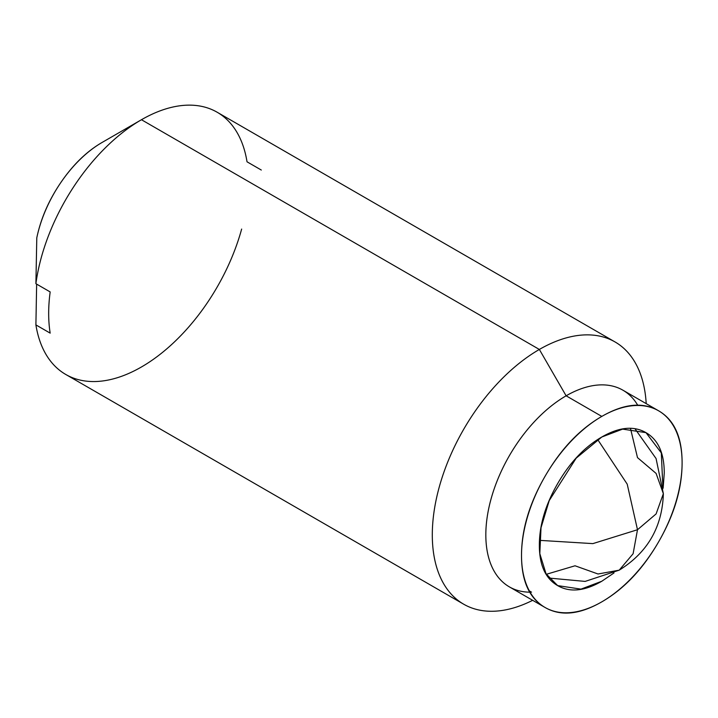 <?xml version="1.0" encoding="UTF-8"?>
<svg xmlns="http://www.w3.org/2000/svg" width="718" height="718" viewBox="0 0 718 718"><rect width="100%" height="100%" fill="white"/><g stroke="black" fill="none" stroke-linecap="round" stroke-linejoin="round"><path stroke-width="1.08" d="M630.503 428.511L637.494 457.617L656.099 473.422L663.36 493.67L656.099 513.926L637.494 529.731L627.209 484.147L597.69 439.551L627.209 484.147L637.494 529.731L633.105 553.74L619.203 570.164L598.031 573.996L575.046 565.784L546.344 574.292M539.496 540.349L592.88 543.616L637.494 529.731L656.099 513.926L663.36 493.67C662.301 527.057 647.573 552.546 619.203 570.164L633.105 553.74L637.494 529.731L592.88 543.616L539.496 540.349M663.163 487.782L664.258 473.072C664.258 453.157 658.164 439.685 645.967 432.64C633.77 425.603 619.051 427.057 601.81 437.011L622.623 429.122L645.967 432.64L661.314 452.905L662.929 488.635M529.713 592.179A113.552 65.562 -60 0 1 488.043 511.988A113.552 65.562 -60 0 1 566.125 395.806L601.81 416.413A113.552 65.562 -60 0 1 665.694 416.081A113.552 65.562 -60 0 1 673.753 508.757A113.552 65.562 -60 0 1 601.81 601.846C579.632 614.644 560.713 616.52 545.034 607.464C529.354 598.417 521.51 581.086 521.51 555.481C521.51 529.884 529.354 503.498 545.034 476.348C560.713 449.19 579.632 429.211 601.81 416.413C623.978 403.615 642.906 401.739 658.585 410.786C674.265 419.842 682.1 437.163 682.1 462.769C682.1 488.375 674.265 514.752 658.585 541.91C642.906 569.06 623.978 589.038 601.81 601.846A113.552 65.562 -60 0 1 537.917 602.169A113.552 65.562 -60 0 1 529.866 509.493A113.552 65.562 -60 0 1 601.81 416.413L566.125 395.806A113.552 65.562 120 0 0 494.172 488.895A113.552 65.562 120 0 0 502.232 581.571M532.657 600.32A151.399 87.416 -60 0 1 454.171 597.125A151.399 87.416 -60 0 1 443.428 473.566A151.399 87.416 -60 0 1 539.353 349.451L566.125 395.806L539.353 349.451A151.399 87.416 120 0 0 432.703 523.969A151.399 87.416 120 0 0 520.927 605.489M225.147 117.931A151.399 87.416 120 0 0 141.464 119.727L539.353 349.451L141.464 119.727A151.399 87.416 -60 0 1 247.019 161.801L261.298 170.04M141.464 366.97A151.399 87.416 -60 0 1 35.9 324.895L50.17 333.134C48.16 320.56 48.16 306.828 50.17 291.93L35.9 283.691L36.789 237.846C40.818 218.496 48.905 199.954 61.048 182.228C73.2 164.494 86.914 151.22 102.207 142.388L141.455 119.727L102.207 142.388A95.889 55.358 120 0 0 36.789 237.846L35.9 283.691A151.399 87.416 -60 0 1 141.464 119.727A151.399 87.416 120 0 0 35.9 283.691L50.17 291.93A151.399 87.416 120 0 0 50.17 333.134L35.9 324.895A151.399 87.416 120 0 0 57.772 368.765A151.399 87.416 120 0 0 141.464 366.97A151.399 87.416 120 0 0 241.652 229.069M539.353 349.451A151.399 87.416 -60 0 1 624.543 349.011A151.399 87.416 -60 0 1 646.2 403.642A151.399 87.416 120 0 0 539.353 349.451M531.517 592.162L529.354 590.914M35.9 324.895L36.645 284.122L35.9 324.895M630.009 395.483A113.552 65.562 120 0 0 566.125 395.806A113.552 65.562 -60 0 1 637.683 405.167M601.81 581.239L580.988 589.128L557.653 585.61L546.021 573.754L539.81 553.632L541.022 527.703L549.225 500.581L576.168 458.174L601.81 437.011C584.56 446.973 569.841 462.509 557.644 483.627C545.456 504.754 539.353 525.271 539.353 545.177C539.353 565.093 545.456 578.573 557.644 585.61C569.841 592.655 584.56 591.192 601.81 581.239L614.007 572.937M635.071 428.888L656.072 458.551L663.36 493.67M548.956 578.053L585.134 581.409L619.203 570.164M545.034 607.464L509.349 586.866M65.76 374.464L463.657 604.188M217.159 112.232L615.057 341.956M658.585 410.786L622.901 390.188"/></g></svg>
